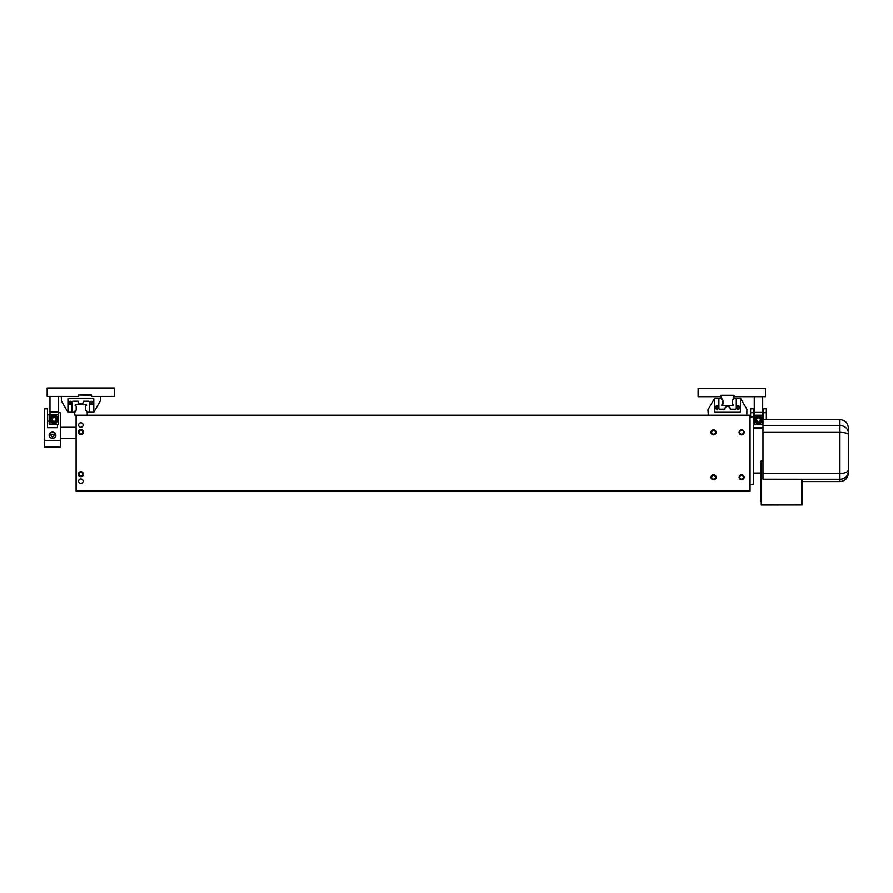<?xml version="1.0" encoding="UTF-8"?>
<svg xmlns="http://www.w3.org/2000/svg" width="893" height="893" viewBox="0 0 893 893"><rect width="100%" height="100%" fill="white"/><g stroke="black" fill="none" stroke-linecap="round" stroke-linejoin="round"><path stroke-width="1.34" d="M739.772 477.286A1.864 1.864 0 0 1 742.574 475.668A1.864 1.864 0 0 1 742.574 478.905A1.864 1.864 0 0 1 739.772 477.286M739.772 432.357A1.864 1.864 0 0 1 742.574 430.739A1.864 1.864 0 0 1 742.574 433.976A1.864 1.864 0 0 1 739.772 432.357M711.688 477.286A1.864 1.864 0 0 1 714.489 475.668A1.864 1.864 0 0 1 714.489 478.905A1.864 1.864 0 0 1 711.688 477.286M711.688 432.357A1.864 1.864 0 0 1 714.489 430.739A1.864 1.864 0 0 1 714.489 433.976A1.864 1.864 0 0 1 711.688 432.357M848.35 431.464L848.35 468.133M848.35 433.083L848.35 428.048C847.848 422.925 845.046 420.123 839.922 419.621L839.922 425.548A8.428 7.535 0 0 1 848.35 433.083L848.35 469.751A8.428 3.762 180 0 1 839.922 473.524L839.922 481.595C845.046 481.093 847.848 478.291 848.35 473.167L848.35 469.751M839.922 419.621L762.979 419.621L762.979 479.217L802.104 479.262L802.294 504.969L761.294 505.014L761.294 460.922L762.979 460.922M839.922 481.595L802.294 481.595L802.294 501.442M760.736 501.442L760.736 462.127L761.294 505.014M760.736 462.127L761.294 460.922M750.064 484.307L753.435 484.307L753.435 416.908L750.064 416.908M754.272 424.778L754.272 412.421L762.7 412.421L762.7 424.778L754.272 424.778M762.7 415.223L754.272 415.223M762.7 412.421L762.7 396.693M754.272 396.693L754.272 412.421M758.492 417.857A1.864 1.864 0 0 0 756.873 420.648A1.864 1.864 0 0 0 760.099 420.648A1.864 1.864 0 0 0 758.492 417.857M758.492 417.477A2.244 2.244 0 0 1 760.434 420.837A2.244 2.244 0 0 1 756.538 420.837A2.244 2.244 0 0 1 758.492 417.477M756.382 423.371L760.602 423.371L762.7 419.721L760.602 416.071L756.382 416.071L754.272 419.721L756.382 423.371M758.492 416.462A3.259 3.259 0 0 1 761.305 421.351A3.259 3.259 0 0 1 755.668 421.351A3.259 3.259 0 0 1 758.492 416.462M718.898 398.267L721.198 398.267L721.868 399.673A1.116 1.116 0 0 1 722.928 400.79L722.928 403.826A1.116 1.116 0 0 1 721.868 404.942L721.868 405.79L733.332 405.79L733.332 404.942A1.116 1.116 0 0 1 732.271 403.826L732.271 400.79A1.116 1.116 0 0 1 733.332 399.673L734.001 398.267L739.951 398.267A0.558 0.558 0 0 1 740.52 398.825L740.52 411.74A0.558 0.558 0 0 1 739.951 412.309L715.237 412.309A0.558 0.558 0 0 1 714.679 411.74L714.679 398.825A0.558 0.558 0 0 1 715.237 398.267L718.898 398.267L718.898 408.146A1.072 1.072 0 0 0 719.959 409.217L724.736 409.217A2.869 2.869 0 0 1 727.594 406.404A2.869 2.869 0 0 1 730.463 409.217L735.185 409.217A1.127 1.127 0 0 0 736.301 408.09L736.301 398.267M733.22 404.931A1.116 1.116 0 0 1 732.215 403.826A1.116 1.116 0 0 0 733.276 404.942L733.22 405.79M721.979 399.696A1.116 1.116 0 0 1 722.984 400.79A1.116 1.116 0 0 0 721.924 399.673L721.198 398.345L721.924 398.769M733.276 398.769L734.001 398.345L733.276 399.673A1.116 1.116 0 0 0 732.215 400.79A1.116 1.116 0 0 1 733.22 399.696M718.028 407.532A0.982 0.982 0 0 1 716.543 408.38A0.982 0.982 0 0 1 716.543 406.683A0.982 0.982 0 0 1 718.028 407.532M739.136 407.532A0.982 0.982 0 0 1 737.663 408.38A0.982 0.982 0 0 1 737.663 406.683A0.982 0.982 0 0 1 739.136 407.532M736.357 398.267L736.357 408.146A1.127 1.127 0 0 1 735.24 409.273L730.351 409.273A2.757 2.757 0 0 0 727.594 406.516A2.757 2.757 0 0 0 724.848 409.273L719.959 409.273A1.127 1.127 0 0 1 718.832 408.146L718.832 398.267M736.468 407.532A1.686 1.686 0 0 1 739.002 406.069A1.686 1.686 0 0 1 739.002 408.994A1.686 1.686 0 0 1 736.468 407.532M715.36 407.532A1.686 1.686 0 0 1 717.883 406.069A1.686 1.686 0 0 1 717.883 408.994A1.686 1.686 0 0 1 715.36 407.532M734.057 398.211L740.52 398.211L746.916 409.295L746.838 415.223M708.361 415.223L707.937 409.887L714.679 398.211L721.142 398.211M721.979 405.79L721.924 404.942A1.116 1.116 0 0 0 722.984 403.826L722.984 400.79M732.215 400.79L732.215 403.826M721.142 398.267L721.421 395.286L733.778 395.286L734.057 398.267M78.35 432.078A2.523 2.523 0 0 1 80.872 429.544A2.523 2.523 0 0 1 83.406 432.078A2.523 2.523 0 0 1 80.872 434.601A2.523 2.523 0 0 1 78.35 432.078M78.35 474.194A2.523 2.523 0 0 1 80.872 471.671A2.523 2.523 0 0 1 83.406 474.194A2.523 2.523 0 0 1 80.872 476.728A2.523 2.523 0 0 1 78.35 474.194M78.629 425.057A2.244 2.244 0 0 1 80.872 422.813A2.244 2.244 0 0 1 83.127 425.057A2.244 2.244 0 0 1 80.872 427.3A2.244 2.244 0 0 1 78.629 425.057M78.629 481.215A2.244 2.244 0 0 1 80.872 478.972A2.244 2.244 0 0 1 83.127 481.215A2.244 2.244 0 0 1 80.872 483.47A2.244 2.244 0 0 1 78.629 481.215M711.029 477.286A2.523 2.523 0 0 1 713.563 474.763A2.523 2.523 0 0 1 716.086 477.286A2.523 2.523 0 0 1 713.563 479.809A2.523 2.523 0 0 1 711.029 477.286M739.114 432.357A2.523 2.523 0 0 1 741.636 429.823A2.523 2.523 0 0 1 744.17 432.357A2.523 2.523 0 0 1 741.636 434.88A2.523 2.523 0 0 1 739.114 432.357M739.114 477.286A2.523 2.523 0 0 1 741.636 474.763A2.523 2.523 0 0 1 744.17 477.286A2.523 2.523 0 0 1 741.636 479.809A2.523 2.523 0 0 1 739.114 477.286M711.029 432.357A2.523 2.523 0 0 1 713.563 429.823A2.523 2.523 0 0 1 716.086 432.357A2.523 2.523 0 0 1 713.563 434.88A2.523 2.523 0 0 1 711.029 432.357M76.106 491.05L76.106 415.223L750.064 415.223L750.064 491.05L76.106 491.05M82.748 474.194A1.864 1.864 0 0 1 79.946 475.813A1.864 1.864 0 0 1 79.946 472.587A1.864 1.864 0 0 1 82.748 474.194M82.748 432.078A1.864 1.864 0 0 1 79.946 433.697A1.864 1.864 0 0 1 79.946 430.459A1.864 1.864 0 0 1 82.748 432.078M49.986 424.499L49.986 412.142L58.413 412.142L58.413 424.499L49.986 424.499M58.413 414.944L49.986 414.944M58.413 412.142L58.413 396.414M49.986 396.414L49.986 412.142M54.194 417.567A1.864 1.864 0 0 0 52.587 420.369A1.864 1.864 0 0 0 55.812 420.369A1.864 1.864 0 0 0 54.194 417.567M54.194 417.187A2.244 2.244 0 0 1 56.147 420.558A2.244 2.244 0 0 1 52.252 420.558A2.244 2.244 0 0 1 54.194 417.187M52.084 423.092L56.304 423.092L58.413 419.442L56.304 415.792L52.084 415.792L49.986 419.442L52.084 423.092M54.194 416.183A3.259 3.259 0 0 1 57.018 421.072A3.259 3.259 0 0 1 51.381 421.072A3.259 3.259 0 0 1 54.194 416.183M76.106 415.223L74.42 414.944L75.202 410.836A1.116 1.116 0 0 0 76.262 409.72L76.262 406.695A1.116 1.116 0 0 0 75.202 405.578L75.258 404.719L86.487 404.719L86.543 405.578A1.116 1.116 0 0 0 85.494 406.695L85.494 409.72A1.116 1.116 0 0 0 86.543 410.836L87.335 412.198L87.056 415.223M86.543 411.74L87.28 412.164L86.599 410.836A1.116 1.116 0 0 1 85.549 409.72L85.549 406.695A1.116 1.116 0 0 1 86.599 405.578L86.487 404.719M74.42 412.253L68.515 412.253A0.558 0.558 0 0 1 67.957 411.684L67.957 398.769A0.558 0.558 0 0 1 68.515 398.211L93.229 398.211A0.558 0.558 0 0 1 93.798 398.769L93.798 411.684A0.558 0.558 0 0 1 93.229 412.253L89.579 412.253L89.579 402.363A1.072 1.072 0 0 0 88.519 401.303L83.741 401.303A2.869 2.869 0 0 1 80.872 404.105A2.869 2.869 0 0 1 78.015 401.303L73.293 401.303A1.127 1.127 0 0 0 72.166 402.419L72.166 412.253M75.258 404.719L75.146 405.578A1.116 1.116 0 0 1 76.206 406.695L76.206 409.72A1.116 1.116 0 0 1 75.146 410.836L74.476 412.164L75.202 411.74M90.45 402.977A0.982 0.982 0 0 1 91.923 402.129A0.982 0.982 0 0 1 91.923 403.837A0.982 0.982 0 0 1 90.45 402.977M69.33 402.977A0.982 0.982 0 0 1 70.804 402.129A0.982 0.982 0 0 1 70.804 403.837A0.982 0.982 0 0 1 69.33 402.977M72.11 412.253L72.11 402.363A1.127 1.127 0 0 1 73.237 401.236L78.126 401.236A2.757 2.757 0 0 0 80.872 403.993A2.757 2.757 0 0 0 83.629 401.236L88.519 401.236A1.127 1.127 0 0 1 89.635 402.363L89.635 412.253M71.998 402.977A1.686 1.686 0 0 1 69.475 404.44A1.686 1.686 0 0 1 69.475 401.526A1.686 1.686 0 0 1 71.998 402.977M93.118 402.977A1.686 1.686 0 0 1 90.595 404.44A1.686 1.686 0 0 1 90.595 401.526A1.686 1.686 0 0 1 93.118 402.977M74.42 412.309L67.957 412.309L61.55 401.214L61.215 396.414M78.629 395.007L91.544 395.007L91.544 396.414L114.572 396.414L114.572 387.986L47.173 387.986L47.173 396.414L78.629 396.414L78.629 395.007L91.544 395.286M100.529 396.414L100.529 400.633L93.798 412.309L87.335 412.309M89.579 412.253L87.335 412.253M766.35 412.7L763.515 412.7M762.979 427.702L753.458 427.702L753.458 408.804L750.622 408.804L750.622 416.908L750.622 412.7L753.458 412.7L753.458 427.702L762.979 427.702M754.272 414.709L753.458 414.709L754.272 414.709M763.515 414.709L762.7 414.709L763.515 414.709M60.378 412.7L58.413 412.7L60.378 412.7L60.378 447.08L44.65 447.08L44.65 440.405L60.378 440.405M57.543 424.499L57.543 427.702L47.485 427.702L47.485 408.804L44.65 408.804L44.65 440.405M55.902 435.248A3.382 3.103 180 0 1 52.508 438.351A3.382 3.103 180 0 1 49.126 435.248A3.382 3.103 180 0 1 52.508 432.145A3.382 3.103 180 0 1 55.902 435.248M49.986 424.052L49.148 424.052L49.148 414.709L47.485 414.709M54.406 434.232L50.622 434.232M49.428 416.093L49.428 424.052L49.428 416.093L49.148 421.161L47.485 421.161M55.879 435.572A3.371 3.092 180 0 0 55.466 434.232L49.55 434.232A3.371 3.092 180 0 0 49.148 435.572M53.915 435.717A1.406 1.284 180 0 1 51.113 435.717A1.406 1.284 180 0 1 52.508 434.422A1.406 1.284 180 0 1 53.915 435.717M721.142 395.286L734.057 395.286L734.057 396.693L765.513 396.693L765.513 388.265L698.114 388.265L698.114 396.693L721.142 396.693L721.142 395.286M766.35 419.621L766.35 408.804L763.515 408.804L763.515 419.621M848.35 471.191A8.428 8.07 180 0 1 839.922 479.262L802.104 479.262M762.979 425.548L839.922 425.548L839.922 432.402A8.428 2.4 0 0 1 848.35 434.802M762.979 432.402L839.922 432.402L839.922 473.524L762.979 473.524M801.735 479.217L801.735 505.014M753.458 421.161L754.272 421.161L753.458 421.161M753.435 473.078L760.736 473.078M753.435 428.149L762.979 428.149M49.986 414.687L49.428 415.256M60.378 438.53L76.106 438.53M60.378 427.3L76.106 427.3"/></g></svg>
